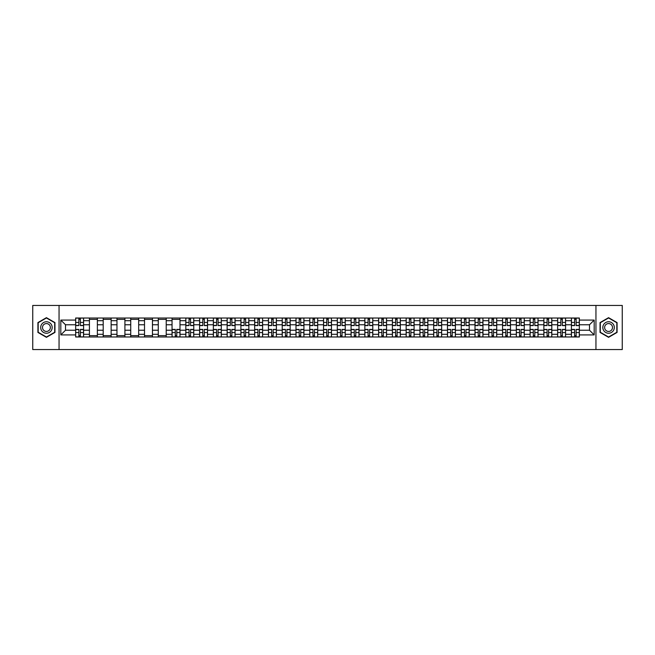 <?xml version="1.0" encoding="UTF-8"?>
<svg xmlns="http://www.w3.org/2000/svg" width="655" height="655" viewBox="0 0 655 655"><rect width="100%" height="100%" fill="white"/><g stroke="black" fill="none" stroke-linecap="round" stroke-linejoin="round"><path stroke-width="0.98" d="M595.944 349.565L622.25 349.565L622.25 305.435L32.75 305.435L32.75 349.565L595.944 349.565L595.944 305.435M89.424 336.989L89.424 320.704L83.594 320.704L83.594 336.989M83.594 320.704L83.594 318.011M89.424 320.704L89.424 318.011M97.366 318.011L97.366 336.989M103.195 336.989L103.195 318.011M111.137 318.011L111.137 336.989M116.967 336.989L116.967 318.011M124.909 318.011L124.909 336.989M130.738 336.989L130.738 318.011M138.68 318.011L138.68 336.989M144.509 336.989L144.509 318.011M152.451 318.011L152.451 336.989M158.281 336.989L158.281 318.011M166.223 318.011L166.223 336.989M172.044 336.989L172.044 318.011M179.994 318.011L179.994 336.989M185.815 336.989L185.815 318.011M193.765 318.011L193.765 336.989M199.587 336.989L199.587 318.011M207.537 318.011L207.537 336.989M213.358 336.989L213.358 318.011M221.308 318.011L221.308 336.989M227.129 336.989L227.129 318.011M235.079 318.011L235.079 336.989M240.901 336.989L240.901 318.011M248.851 318.011L248.851 336.989M254.672 336.989L254.672 318.011M262.614 318.011L262.614 336.989M268.444 336.989L268.444 318.011M276.385 318.011L276.385 336.989M282.215 336.989L282.215 318.011M290.157 318.011L290.157 336.989M295.986 336.989L295.986 318.011M303.928 318.011L303.928 336.989M309.758 336.989L309.758 318.011M317.7 318.011L317.7 336.989M323.529 336.989L323.529 318.011M331.471 318.011L331.471 336.989M337.3 336.989L337.3 318.011M345.242 318.011L345.242 336.989M351.072 336.989L351.072 318.011M359.014 318.011L359.014 336.989M364.843 336.989L364.843 318.011M372.785 318.011L372.785 336.989M378.615 336.989L378.615 318.011M386.556 318.011L386.556 336.989M392.386 336.989L392.386 318.011M400.328 318.011L400.328 336.989M406.149 336.989L406.149 318.011M414.099 318.011L414.099 336.989M419.921 336.989L419.921 318.011M427.871 318.011L427.871 336.989M433.692 336.989L433.692 318.011M441.642 318.011L441.642 336.989M447.463 336.989L447.463 318.011M455.413 318.011L455.413 336.989M461.235 336.989L461.235 318.011M469.185 318.011L469.185 336.989M475.006 336.989L475.006 318.011M482.956 318.011L482.956 336.989M488.777 336.989L488.777 318.011M496.719 318.011L496.719 336.989M502.549 336.989L502.549 318.011M510.491 318.011L510.491 336.989M516.32 336.989L516.32 318.011M524.262 318.011L524.262 336.989M530.091 336.989L530.091 318.011M538.033 318.011L538.033 336.989M543.863 336.989L543.863 318.011M551.805 318.011L551.805 336.989M557.634 336.989L557.634 318.011M565.576 318.011L565.576 336.989M571.406 336.989L571.406 318.011M571.406 330.235L565.576 330.235M557.634 330.235L551.805 330.235M543.863 330.235L538.033 330.235M530.091 330.235L524.262 330.235M516.32 330.235L510.491 330.235M502.549 330.235L496.719 330.235M488.777 330.235L482.956 330.235M475.006 330.235L469.185 330.235M461.235 330.235L455.413 330.235M447.463 330.235L441.642 330.235M433.692 330.235L427.871 330.235M419.921 330.235L414.099 330.235M406.149 330.235L400.328 330.235M392.386 330.235L386.556 330.235M378.615 330.235L372.785 330.235M364.843 330.235L359.014 330.235M351.072 330.235L345.242 330.235M337.3 330.235L331.471 330.235M323.529 330.235L317.7 330.235M309.758 330.235L303.928 330.235M295.986 330.235L290.157 330.235M282.215 330.235L276.385 330.235M268.444 330.235L262.614 330.235M254.672 330.235L248.851 330.235M240.901 330.235L235.079 330.235M227.129 330.235L221.308 330.235M213.358 330.235L207.537 330.235M199.587 330.235L193.765 330.235M185.815 330.235L179.994 330.235M172.044 330.235L166.223 330.235M158.281 330.235L152.451 330.235M144.509 330.235L138.68 330.235M130.738 330.235L124.909 330.235M116.967 330.235L111.137 330.235M103.195 330.235L97.366 330.235M89.424 330.235L83.594 330.235M571.406 324.765L565.576 324.765M557.634 324.765L551.805 324.765M543.863 324.765L538.033 324.765M530.091 324.765L524.262 324.765M516.32 324.765L510.491 324.765M502.549 324.765L496.719 324.765M488.777 324.765L482.956 324.765M475.006 324.765L469.185 324.765M461.235 324.765L455.413 324.765M447.463 324.765L441.642 324.765M433.692 324.765L427.871 324.765M419.921 324.765L414.099 324.765M406.149 324.765L400.328 324.765M392.386 324.765L386.556 324.765M378.615 324.765L372.785 324.765M364.843 324.765L359.014 324.765M351.072 324.765L345.242 324.765M337.3 324.765L331.471 324.765M323.529 324.765L317.7 324.765M309.758 324.765L303.928 324.765M295.986 324.765L290.157 324.765M282.215 324.765L276.385 324.765M268.444 324.765L262.614 324.765M254.672 324.765L248.851 324.765M240.901 324.765L235.079 324.765M227.129 324.765L221.308 324.765M213.358 324.765L207.537 324.765M199.587 324.765L193.765 324.765M185.815 324.765L179.994 324.765M172.044 324.765L166.223 324.765M158.281 324.765L152.451 324.765M144.509 324.765L138.68 324.765M130.738 324.765L124.909 324.765M116.967 324.765L111.137 324.765M103.195 324.765L97.366 324.765M89.424 324.765L83.594 324.765M65.5 330.235L75.653 330.235L75.653 324.765L65.5 324.765L65.5 330.235L60.825 334.918L60.825 320.082L75.653 320.082L75.653 324.765M579.347 324.765L579.347 330.235L589.5 330.235L589.5 324.765L579.347 324.765L579.347 318.011L75.653 318.011L75.653 320.082M579.347 320.082L594.175 320.082L594.175 334.918L579.347 334.918L579.347 330.235M75.653 330.235L75.653 336.989L579.347 336.989L579.347 334.918M75.653 334.918L60.825 334.918M59.056 349.565L59.056 305.435M54.955 322.579L46.431 317.667L37.916 322.579L37.916 332.421L46.431 337.333L54.955 332.421L54.955 322.579M617.084 322.579L608.569 317.667L600.045 322.579L600.045 332.421L608.569 337.333L617.084 332.421L617.084 322.579M80.377 335.663L78.87 335.663M78.87 319.337L80.377 319.337M97.366 335.663L89.424 335.663M89.424 319.337L97.366 319.337M111.137 335.663L103.195 335.663M103.195 319.337L111.137 319.337M124.909 335.663L116.967 335.663M116.967 319.337L124.909 319.337M138.68 335.663L130.738 335.663M130.738 319.337L138.68 319.337M152.451 335.663L144.509 335.663M144.509 319.337L152.451 319.337M166.223 335.663L158.281 335.663M158.281 319.337L166.223 319.337M176.768 335.663L175.27 335.663M172.044 319.337L179.994 319.337M190.54 335.663L189.041 335.663M189.041 319.337L190.54 319.337M204.311 335.663L202.813 335.663M202.813 319.337L204.311 319.337M218.082 335.663L216.584 335.663M216.584 319.337L218.082 319.337M231.854 335.663L230.355 335.663M230.355 319.337L231.854 319.337M245.625 335.663L244.127 335.663M244.127 319.337L245.625 319.337M259.396 335.663L257.898 335.663M257.898 319.337L259.396 319.337M273.168 335.663L271.669 335.663M271.669 319.337L273.168 319.337M286.939 335.663L285.441 335.663M285.441 319.337L286.939 319.337M300.71 335.663L299.204 335.663M299.204 319.337L300.71 319.337M314.482 335.663L312.975 335.663M312.975 319.337L314.482 319.337M328.253 335.663L326.747 335.663M326.747 319.337L328.253 319.337M342.025 335.663L340.518 335.663M340.518 319.337L342.025 319.337M355.796 335.663L354.29 335.663M354.29 319.337L355.796 319.337M369.559 335.663L368.061 335.663M368.061 319.337L369.559 319.337M383.331 335.663L381.832 335.663M381.832 319.337L383.331 319.337M397.102 335.663L395.604 335.663M395.604 319.337L397.102 319.337M410.873 335.663L409.375 335.663M409.375 319.337L410.873 319.337M424.645 335.663L423.146 335.663M423.146 319.337L424.645 319.337M438.416 335.663L436.918 335.663M436.918 319.337L438.416 319.337M452.187 335.663L450.689 335.663M450.689 319.337L452.187 319.337M465.959 335.663L464.46 335.663M464.46 319.337L465.959 319.337M479.73 335.663L478.232 335.663M478.232 319.337L479.73 319.337M493.502 335.663L492.003 335.663M492.003 319.337L493.502 319.337M507.273 335.663L505.775 335.663M505.775 319.337L507.273 319.337M521.044 335.663L519.546 335.663M519.546 319.337L521.044 319.337M534.816 335.663L533.309 335.663M533.309 319.337L534.816 319.337M548.587 335.663L547.081 335.663M547.081 319.337L548.587 319.337M562.358 335.663L560.852 335.663M560.852 319.337L562.358 319.337M576.13 335.663L574.623 335.663M574.623 319.337L576.13 319.337M60.825 320.082L65.5 324.765M589.5 330.235L594.175 334.918M589.5 324.765L594.175 320.082M80.377 325.601L80.377 318.101L83.553 318.101L83.553 325.601L80.377 325.601M78.87 319.247L80.377 319.247M81.654 318.101L75.693 318.101L75.693 325.601L78.87 325.601L78.87 318.101L77.593 318.101M78.87 329.399L78.87 336.899L75.693 336.899L75.693 329.399L78.87 329.399M80.377 335.753L78.87 335.753M77.593 336.899L83.553 336.899L83.553 329.399L80.377 329.399L80.377 336.899L81.654 336.899M41.462 330.366A5.739 5.739 0 0 0 49.305 332.47A5.739 5.739 0 0 0 51.401 324.634A5.739 5.739 0 0 0 43.566 322.53A5.739 5.739 0 0 0 41.462 330.366M43.034 329.465A3.93 3.93 0 0 0 48.396 330.906A3.93 3.93 0 0 0 49.837 325.535A3.93 3.93 0 0 0 44.466 324.094A3.93 3.93 0 0 0 43.034 329.465M46.431 317.97L54.684 322.735L54.684 332.265L46.431 337.03L38.178 332.265L38.178 322.735L46.431 317.97M603.599 330.366A5.739 5.739 0 0 0 611.434 332.47A5.739 5.739 0 0 0 613.538 324.634A5.739 5.739 0 0 0 605.695 322.53A5.739 5.739 0 0 0 603.599 330.366M605.163 329.465A3.93 3.93 0 0 0 610.534 330.906A3.93 3.93 0 0 0 611.966 325.535A3.93 3.93 0 0 0 606.604 324.094A3.93 3.93 0 0 0 605.163 329.465M608.569 317.97L616.822 322.735L616.822 332.265L608.569 337.03L600.316 332.265L600.316 322.735L608.569 317.97M190.54 325.601L190.54 318.101L193.716 318.101L193.716 325.601L190.54 325.601M189.041 319.247L190.54 319.247M191.825 318.101L185.864 318.101L185.864 325.601L189.041 325.601L189.041 318.101L187.764 318.101M204.311 325.601L204.311 318.101L207.488 318.101L207.488 325.601L204.311 325.601M202.813 319.247L204.311 319.247M205.596 318.101L199.636 318.101L199.636 325.601L202.813 325.601L202.813 318.101L201.535 318.101M218.082 325.601L218.082 318.101L221.259 318.101L221.259 325.601L218.082 325.601M216.584 319.247L218.082 319.247M219.359 318.101L213.407 318.101L213.407 325.601L216.584 325.601L216.584 318.101L215.298 318.101M231.854 325.601L231.854 318.101L235.03 318.101L235.03 325.601L231.854 325.601M230.355 319.247L231.854 319.247M233.131 318.101L227.179 318.101L227.179 325.601L230.355 325.601L230.355 318.101L229.07 318.101M245.625 325.601L245.625 318.101L248.802 318.101L248.802 325.601L245.625 325.601M244.127 319.247L245.625 319.247M246.902 318.101L240.95 318.101L240.95 325.601L244.127 325.601L244.127 318.101L242.841 318.101M259.396 325.601L259.396 318.101L262.573 318.101L262.573 325.601L259.396 325.601M257.898 319.247L259.396 319.247M260.674 318.101L254.721 318.101L254.721 325.601L257.898 325.601L257.898 318.101L256.613 318.101M273.168 325.601L273.168 318.101L276.344 318.101L276.344 325.601L273.168 325.601M271.669 319.247L273.168 319.247M274.445 318.101L268.485 318.101L268.485 325.601L271.669 325.601L271.669 318.101L270.384 318.101M286.939 325.601L286.939 318.101L290.116 318.101L290.116 325.601L286.939 325.601M285.441 319.247L286.939 319.247M288.216 318.101L282.256 318.101L282.256 325.601L285.441 325.601L285.441 318.101L284.155 318.101M300.71 325.601L300.71 318.101L303.887 318.101L303.887 325.601L300.71 325.601M299.204 319.247L300.71 319.247M301.988 318.101L296.027 318.101L296.027 325.601L299.204 325.601L299.204 318.101L297.927 318.101M314.482 325.601L314.482 318.101L317.659 318.101L317.659 325.601L314.482 325.601M312.975 319.247L314.482 319.247M315.759 318.101L309.799 318.101L309.799 325.601L312.975 325.601L312.975 318.101L311.698 318.101M328.253 325.601L328.253 318.101L331.43 318.101L331.43 325.601L328.253 325.601M326.747 319.247L328.253 319.247M329.531 318.101L323.57 318.101L323.57 325.601L326.747 325.601L326.747 318.101L325.469 318.101M342.025 325.601L342.025 318.101L345.201 318.101L345.201 325.601L342.025 325.601M340.518 319.247L342.025 319.247M343.302 318.101L337.341 318.101L337.341 325.601L340.518 325.601L340.518 318.101L339.241 318.101M355.796 325.601L355.796 318.101L358.973 318.101L358.973 325.601L355.796 325.601M354.29 319.247L355.796 319.247M357.073 318.101L351.113 318.101L351.113 325.601L354.29 325.601L354.29 318.101L353.012 318.101M369.559 325.601L369.559 318.101L372.744 318.101L372.744 325.601L369.559 325.601M368.061 319.247L369.559 319.247M370.845 318.101L364.884 318.101L364.884 325.601L368.061 325.601L368.061 318.101L366.784 318.101M383.331 325.601L383.331 318.101L386.515 318.101L386.515 325.601L383.331 325.601M381.832 319.247L383.331 319.247M384.616 318.101L378.656 318.101L378.656 325.601L381.832 325.601L381.832 318.101L380.555 318.101M397.102 325.601L397.102 318.101L400.279 318.101L400.279 325.601L397.102 325.601M395.604 319.247L397.102 319.247M398.387 318.101L392.427 318.101L392.427 325.601L395.604 325.601L395.604 318.101L394.326 318.101M410.873 325.601L410.873 318.101L414.05 318.101L414.05 325.601L410.873 325.601M409.375 319.247L410.873 319.247M412.159 318.101L406.198 318.101L406.198 325.601L409.375 325.601L409.375 318.101L408.098 318.101M424.645 325.601L424.645 318.101L427.821 318.101L427.821 325.601L424.645 325.601M423.146 319.247L424.645 319.247M425.93 318.101L419.97 318.101L419.97 325.601L423.146 325.601L423.146 318.101L421.869 318.101M438.416 325.601L438.416 318.101L441.593 318.101L441.593 325.601L438.416 325.601M436.918 319.247L438.416 319.247M439.701 318.101L433.741 318.101L433.741 325.601L436.918 325.601L436.918 318.101L435.641 318.101M452.187 325.601L452.187 318.101L455.364 318.101L455.364 325.601L452.187 325.601M450.689 319.247L452.187 319.247M453.465 318.101L447.512 318.101L447.512 325.601L450.689 325.601L450.689 318.101L449.404 318.101M465.959 325.601L465.959 318.101L469.136 318.101L469.136 325.601L465.959 325.601M464.46 319.247L465.959 319.247M467.236 318.101L461.284 318.101L461.284 325.601L464.46 325.601L464.46 318.101L463.175 318.101M479.73 325.601L479.73 318.101L482.907 318.101L482.907 325.601L479.73 325.601M478.232 319.247L479.73 319.247M481.007 318.101L475.055 318.101L475.055 325.601L478.232 325.601L478.232 318.101L476.946 318.101M493.502 325.601L493.502 318.101L496.678 318.101L496.678 325.601L493.502 325.601M492.003 319.247L493.502 319.247M494.779 318.101L488.826 318.101L488.826 325.601L492.003 325.601L492.003 318.101L490.718 318.101M507.273 325.601L507.273 318.101L510.45 318.101L510.45 325.601L507.273 325.601M505.775 319.247L507.273 319.247M508.55 318.101L502.59 318.101L502.59 325.601L505.775 325.601L505.775 318.101L504.489 318.101M521.044 325.601L521.044 318.101L524.221 318.101L524.221 325.601L521.044 325.601M519.546 319.247L521.044 319.247M522.322 318.101L516.361 318.101L516.361 325.601L519.546 325.601L519.546 318.101L518.261 318.101M534.816 325.601L534.816 318.101L537.992 318.101L537.992 325.601L534.816 325.601M533.309 319.247L534.816 319.247M536.093 318.101L530.132 318.101L530.132 325.601L533.309 325.601L533.309 318.101L532.032 318.101M548.587 325.601L548.587 318.101L551.764 318.101L551.764 325.601L548.587 325.601M547.081 319.247L548.587 319.247M549.864 318.101L543.904 318.101L543.904 325.601L547.081 325.601L547.081 318.101L545.803 318.101M562.358 325.601L562.358 318.101L565.535 318.101L565.535 325.601L562.358 325.601M560.852 319.247L562.358 319.247M563.636 318.101L557.675 318.101L557.675 325.601L560.852 325.601L560.852 318.101L559.575 318.101M175.27 329.399L175.27 336.899L172.093 336.899L172.093 329.399L175.27 329.399M176.768 335.753L175.27 335.753M173.993 336.899L179.945 336.899L179.945 329.399L176.768 329.399L176.768 336.899L178.054 336.899M189.041 329.399L189.041 336.899L185.864 336.899L185.864 329.399L189.041 329.399M190.54 335.753L189.041 335.753M187.764 336.899L193.716 336.899L193.716 329.399L190.54 329.399L190.54 336.899L191.825 336.899M202.813 329.399L202.813 336.899L199.636 336.899L199.636 329.399L202.813 329.399M204.311 335.753L202.813 335.753M201.535 336.899L207.488 336.899L207.488 329.399L204.311 329.399L204.311 336.899L205.596 336.899M216.584 329.399L216.584 336.899L213.407 336.899L213.407 329.399L216.584 329.399M218.082 335.753L216.584 335.753M215.298 336.899L221.259 336.899L221.259 329.399L218.082 329.399L218.082 336.899L219.359 336.899M230.355 329.399L230.355 336.899L227.179 336.899L227.179 329.399L230.355 329.399M231.854 335.753L230.355 335.753M229.07 336.899L235.03 336.899L235.03 329.399L231.854 329.399L231.854 336.899L233.131 336.899M244.127 329.399L244.127 336.899L240.95 336.899L240.95 329.399L244.127 329.399M245.625 335.753L244.127 335.753M242.841 336.899L248.802 336.899L248.802 329.399L245.625 329.399L245.625 336.899L246.902 336.899M257.898 329.399L257.898 336.899L254.721 336.899L254.721 329.399L257.898 329.399M259.396 335.753L257.898 335.753M256.613 336.899L262.573 336.899L262.573 329.399L259.396 329.399L259.396 336.899L260.674 336.899M271.669 329.399L271.669 336.899L268.485 336.899L268.485 329.399L271.669 329.399M273.168 335.753L271.669 335.753M270.384 336.899L276.344 336.899L276.344 329.399L273.168 329.399L273.168 336.899L274.445 336.899M285.441 329.399L285.441 336.899L282.256 336.899L282.256 329.399L285.441 329.399M286.939 335.753L285.441 335.753M284.155 336.899L290.116 336.899L290.116 329.399L286.939 329.399L286.939 336.899L288.216 336.899M299.204 329.399L299.204 336.899L296.027 336.899L296.027 329.399L299.204 329.399M300.71 335.753L299.204 335.753M297.927 336.899L303.887 336.899L303.887 329.399L300.71 329.399L300.71 336.899L301.988 336.899M312.975 329.399L312.975 336.899L309.799 336.899L309.799 329.399L312.975 329.399M314.482 335.753L312.975 335.753M311.698 336.899L317.659 336.899L317.659 329.399L314.482 329.399L314.482 336.899L315.759 336.899M326.747 329.399L326.747 336.899L323.57 336.899L323.57 329.399L326.747 329.399M328.253 335.753L326.747 335.753M325.469 336.899L331.43 336.899L331.43 329.399L328.253 329.399L328.253 336.899L329.531 336.899M340.518 329.399L340.518 336.899L337.341 336.899L337.341 329.399L340.518 329.399M342.025 335.753L340.518 335.753M339.241 336.899L345.201 336.899L345.201 329.399L342.025 329.399L342.025 336.899L343.302 336.899M354.29 329.399L354.29 336.899L351.113 336.899L351.113 329.399L354.29 329.399M355.796 335.753L354.29 335.753M353.012 336.899L358.973 336.899L358.973 329.399L355.796 329.399L355.796 336.899L357.073 336.899M368.061 329.399L368.061 336.899L364.884 336.899L364.884 329.399L368.061 329.399M369.559 335.753L368.061 335.753M366.784 336.899L372.744 336.899L372.744 329.399L369.559 329.399L369.559 336.899L370.845 336.899M381.832 329.399L381.832 336.899L378.656 336.899L378.656 329.399L381.832 329.399M383.331 335.753L381.832 335.753M380.555 336.899L386.515 336.899L386.515 329.399L383.331 329.399L383.331 336.899L384.616 336.899M395.604 329.399L395.604 336.899L392.427 336.899L392.427 329.399L395.604 329.399M397.102 335.753L395.604 335.753M394.326 336.899L400.279 336.899L400.279 329.399L397.102 329.399L397.102 336.899L398.387 336.899M409.375 329.399L409.375 336.899L406.198 336.899L406.198 329.399L409.375 329.399M410.873 335.753L409.375 335.753M408.098 336.899L414.05 336.899L414.05 329.399L410.873 329.399L410.873 336.899L412.159 336.899M423.146 329.399L423.146 336.899L419.97 336.899L419.97 329.399L423.146 329.399M424.645 335.753L423.146 335.753M421.869 336.899L427.821 336.899L427.821 329.399L424.645 329.399L424.645 336.899L425.93 336.899M436.918 329.399L436.918 336.899L433.741 336.899L433.741 329.399L436.918 329.399M438.416 335.753L436.918 335.753M435.641 336.899L441.593 336.899L441.593 329.399L438.416 329.399L438.416 336.899L439.701 336.899M450.689 329.399L450.689 336.899L447.512 336.899L447.512 329.399L450.689 329.399M452.187 335.753L450.689 335.753M449.404 336.899L455.364 336.899L455.364 329.399L452.187 329.399L452.187 336.899L453.465 336.899M464.46 329.399L464.46 336.899L461.284 336.899L461.284 329.399L464.46 329.399M465.959 335.753L464.46 335.753M463.175 336.899L469.136 336.899L469.136 329.399L465.959 329.399L465.959 336.899L467.236 336.899M478.232 329.399L478.232 336.899L475.055 336.899L475.055 329.399L478.232 329.399M479.73 335.753L478.232 335.753M476.946 336.899L482.907 336.899L482.907 329.399L479.73 329.399L479.73 336.899L481.007 336.899M492.003 329.399L492.003 336.899L488.826 336.899L488.826 329.399L492.003 329.399M493.502 335.753L492.003 335.753M490.718 336.899L496.678 336.899L496.678 329.399L493.502 329.399L493.502 336.899L494.779 336.899M505.775 329.399L505.775 336.899L502.59 336.899L502.59 329.399L505.775 329.399M507.273 335.753L505.775 335.753M504.489 336.899L510.45 336.899L510.45 329.399L507.273 329.399L507.273 336.899L508.55 336.899M519.546 329.399L519.546 336.899L516.361 336.899L516.361 329.399L519.546 329.399M521.044 335.753L519.546 335.753M518.261 336.899L524.221 336.899L524.221 329.399L521.044 329.399L521.044 336.899L522.322 336.899M533.309 329.399L533.309 336.899L530.132 336.899L530.132 329.399L533.309 329.399M534.816 335.753L533.309 335.753M532.032 336.899L537.992 336.899L537.992 329.399L534.816 329.399L534.816 336.899L536.093 336.899M547.081 329.399L547.081 336.899L543.904 336.899L543.904 329.399L547.081 329.399M548.587 335.753L547.081 335.753M545.803 336.899L551.764 336.899L551.764 329.399L548.587 329.399L548.587 336.899L549.864 336.899M560.852 329.399L560.852 336.899L557.675 336.899L557.675 329.399L560.852 329.399M562.358 335.753L560.852 335.753M559.575 336.899L565.535 336.899L565.535 329.399L562.358 329.399L562.358 336.899L563.636 336.899M576.13 325.601L576.13 318.101L579.307 318.101L579.307 325.601L576.13 325.601M574.623 319.247L576.13 319.247M577.407 318.101L571.447 318.101L571.447 325.601L574.623 325.601L574.623 318.101L573.346 318.101M574.623 329.399L574.623 336.899L571.447 336.899L571.447 329.399L574.623 329.399M576.13 335.753L574.623 335.753M573.346 336.899L579.307 336.899L579.307 329.399L576.13 329.399L576.13 336.899L577.407 336.899M557.634 320.704L551.805 320.704M543.863 320.704L538.033 320.704M530.091 320.704L524.262 320.704M516.32 320.704L510.491 320.704M502.549 320.704L496.719 320.704M488.777 320.704L482.956 320.704M475.006 320.704L469.185 320.704M461.235 320.704L455.413 320.704M447.463 320.704L441.642 320.704M433.692 320.704L427.871 320.704M419.921 320.704L414.099 320.704M406.149 320.704L400.328 320.704M392.386 320.704L386.556 320.704M378.615 320.704L372.785 320.704M364.843 320.704L359.014 320.704M351.072 320.704L345.242 320.704M337.3 320.704L331.471 320.704M323.529 320.704L317.7 320.704M309.758 320.704L303.928 320.704M295.986 320.704L290.157 320.704M282.215 320.704L276.385 320.704M268.444 320.704L262.614 320.704M254.672 320.704L248.851 320.704M240.901 320.704L235.079 320.704M227.129 320.704L221.308 320.704M213.358 320.704L207.537 320.704M199.587 320.704L193.765 320.704M185.815 320.704L179.994 320.704M172.044 320.704L166.223 320.704M158.281 320.704L152.451 320.704M144.509 320.704L138.68 320.704M130.738 320.704L124.909 320.704M116.967 320.704L111.137 320.704M103.195 320.704L97.366 320.704M571.406 320.704L565.576 320.704M557.634 334.296L551.805 334.296M543.863 334.296L538.033 334.296M530.091 334.296L524.262 334.296M516.32 334.296L510.491 334.296M502.549 334.296L496.719 334.296M488.777 334.296L482.956 334.296M475.006 334.296L469.185 334.296M461.235 334.296L455.413 334.296M447.463 334.296L441.642 334.296M433.692 334.296L427.871 334.296M419.921 334.296L414.099 334.296M406.149 334.296L400.328 334.296M392.386 334.296L386.556 334.296M378.615 334.296L372.785 334.296M364.843 334.296L359.014 334.296M351.072 334.296L345.242 334.296M337.3 334.296L331.471 334.296M323.529 334.296L317.7 334.296M309.758 334.296L303.928 334.296M295.986 334.296L290.157 334.296M282.215 334.296L276.385 334.296M268.444 334.296L262.614 334.296M254.672 334.296L248.851 334.296M240.901 334.296L235.079 334.296M227.129 334.296L221.308 334.296M213.358 334.296L207.537 334.296M199.587 334.296L193.765 334.296M185.815 334.296L179.994 334.296M172.044 334.296L166.223 334.296M158.281 334.296L152.451 334.296M144.509 334.296L138.68 334.296M130.738 334.296L124.909 334.296M116.967 334.296L111.137 334.296M103.195 334.296L97.366 334.296M89.424 334.296L83.594 334.296M571.406 334.296L565.576 334.296M80.377 325.412L83.553 325.412M80.377 322.432L83.553 322.432M75.693 325.412L78.87 325.412M75.693 322.432L78.87 322.432M78.87 329.588L75.693 329.588M78.87 332.568L75.693 332.568M83.553 329.588L80.377 329.588M83.553 332.568L80.377 332.568M190.54 325.412L193.716 325.412M190.54 322.432L193.716 322.432M185.864 325.412L189.041 325.412M185.864 322.432L189.041 322.432M204.311 325.412L207.488 325.412M204.311 322.432L207.488 322.432M199.636 325.412L202.813 325.412M199.636 322.432L202.813 322.432M218.082 325.412L221.259 325.412M218.082 322.432L221.259 322.432M213.407 325.412L216.584 325.412M213.407 322.432L216.584 322.432M231.854 325.412L235.03 325.412M231.854 322.432L235.03 322.432M227.179 325.412L230.355 325.412M227.179 322.432L230.355 322.432M245.625 325.412L248.802 325.412M245.625 322.432L248.802 322.432M240.95 325.412L244.127 325.412M240.95 322.432L244.127 322.432M259.396 325.412L262.573 325.412M259.396 322.432L262.573 322.432M254.721 325.412L257.898 325.412M254.721 322.432L257.898 322.432M273.168 325.412L276.344 325.412M273.168 322.432L276.344 322.432M268.485 325.412L271.669 325.412M268.485 322.432L271.669 322.432M286.939 325.412L290.116 325.412M286.939 322.432L290.116 322.432M282.256 325.412L285.441 325.412M282.256 322.432L285.441 322.432M300.71 325.412L303.887 325.412M300.71 322.432L303.887 322.432M296.027 325.412L299.204 325.412M296.027 322.432L299.204 322.432M314.482 325.412L317.659 325.412M314.482 322.432L317.659 322.432M309.799 325.412L312.975 325.412M309.799 322.432L312.975 322.432M328.253 325.412L331.43 325.412M328.253 322.432L331.43 322.432M323.57 325.412L326.747 325.412M323.57 322.432L326.747 322.432M342.025 325.412L345.201 325.412M342.025 322.432L345.201 322.432M337.341 325.412L340.518 325.412M337.341 322.432L340.518 322.432M355.796 325.412L358.973 325.412M355.796 322.432L358.973 322.432M351.113 325.412L354.29 325.412M351.113 322.432L354.29 322.432M369.559 325.412L372.744 325.412M369.559 322.432L372.744 322.432M364.884 325.412L368.061 325.412M364.884 322.432L368.061 322.432M383.331 325.412L386.515 325.412M383.331 322.432L386.515 322.432M378.656 325.412L381.832 325.412M378.656 322.432L381.832 322.432M397.102 325.412L400.279 325.412M397.102 322.432L400.279 322.432M392.427 325.412L395.604 325.412M392.427 322.432L395.604 322.432M410.873 325.412L414.05 325.412M410.873 322.432L414.05 322.432M406.198 325.412L409.375 325.412M406.198 322.432L409.375 322.432M424.645 325.412L427.821 325.412M424.645 322.432L427.821 322.432M419.97 325.412L423.146 325.412M419.97 322.432L423.146 322.432M438.416 325.412L441.593 325.412M438.416 322.432L441.593 322.432M433.741 325.412L436.918 325.412M433.741 322.432L436.918 322.432M452.187 325.412L455.364 325.412M452.187 322.432L455.364 322.432M447.512 325.412L450.689 325.412M447.512 322.432L450.689 322.432M465.959 325.412L469.136 325.412M465.959 322.432L469.136 322.432M461.284 325.412L464.46 325.412M461.284 322.432L464.46 322.432M479.73 325.412L482.907 325.412M479.73 322.432L482.907 322.432M475.055 325.412L478.232 325.412M475.055 322.432L478.232 322.432M493.502 325.412L496.678 325.412M493.502 322.432L496.678 322.432M488.826 325.412L492.003 325.412M488.826 322.432L492.003 322.432M507.273 325.412L510.45 325.412M507.273 322.432L510.45 322.432M502.59 325.412L505.775 325.412M502.59 322.432L505.775 322.432M521.044 325.412L524.221 325.412M521.044 322.432L524.221 322.432M516.361 325.412L519.546 325.412M516.361 322.432L519.546 322.432M534.816 325.412L537.992 325.412M534.816 322.432L537.992 322.432M530.132 325.412L533.309 325.412M530.132 322.432L533.309 322.432M548.587 325.412L551.764 325.412M548.587 322.432L551.764 322.432M543.904 325.412L547.081 325.412M543.904 322.432L547.081 322.432M562.358 325.412L565.535 325.412M562.358 322.432L565.535 322.432M557.675 325.412L560.852 325.412M557.675 322.432L560.852 322.432M175.27 329.588L172.093 329.588M175.27 332.568L172.093 332.568M179.945 329.588L176.768 329.588M179.945 332.568L176.768 332.568M189.041 329.588L185.864 329.588M189.041 332.568L185.864 332.568M193.716 329.588L190.54 329.588M193.716 332.568L190.54 332.568M202.813 329.588L199.636 329.588M202.813 332.568L199.636 332.568M207.488 329.588L204.311 329.588M207.488 332.568L204.311 332.568M216.584 329.588L213.407 329.588M216.584 332.568L213.407 332.568M221.259 329.588L218.082 329.588M221.259 332.568L218.082 332.568M230.355 329.588L227.179 329.588M230.355 332.568L227.179 332.568M235.03 329.588L231.854 329.588M235.03 332.568L231.854 332.568M244.127 329.588L240.95 329.588M244.127 332.568L240.95 332.568M248.802 329.588L245.625 329.588M248.802 332.568L245.625 332.568M257.898 329.588L254.721 329.588M257.898 332.568L254.721 332.568M262.573 329.588L259.396 329.588M262.573 332.568L259.396 332.568M271.669 329.588L268.485 329.588M271.669 332.568L268.485 332.568M276.344 329.588L273.168 329.588M276.344 332.568L273.168 332.568M285.441 329.588L282.256 329.588M285.441 332.568L282.256 332.568M290.116 329.588L286.939 329.588M290.116 332.568L286.939 332.568M299.204 329.588L296.027 329.588M299.204 332.568L296.027 332.568M303.887 329.588L300.71 329.588M303.887 332.568L300.71 332.568M312.975 329.588L309.799 329.588M312.975 332.568L309.799 332.568M317.659 329.588L314.482 329.588M317.659 332.568L314.482 332.568M326.747 329.588L323.57 329.588M326.747 332.568L323.57 332.568M331.43 329.588L328.253 329.588M331.43 332.568L328.253 332.568M340.518 329.588L337.341 329.588M340.518 332.568L337.341 332.568M345.201 329.588L342.025 329.588M345.201 332.568L342.025 332.568M354.29 329.588L351.113 329.588M354.29 332.568L351.113 332.568M358.973 329.588L355.796 329.588M358.973 332.568L355.796 332.568M368.061 329.588L364.884 329.588M368.061 332.568L364.884 332.568M372.744 329.588L369.559 329.588M372.744 332.568L369.559 332.568M381.832 329.588L378.656 329.588M381.832 332.568L378.656 332.568M386.515 329.588L383.331 329.588M386.515 332.568L383.331 332.568M395.604 329.588L392.427 329.588M395.604 332.568L392.427 332.568M400.279 329.588L397.102 329.588M400.279 332.568L397.102 332.568M409.375 329.588L406.198 329.588M409.375 332.568L406.198 332.568M414.05 329.588L410.873 329.588M414.05 332.568L410.873 332.568M423.146 329.588L419.97 329.588M423.146 332.568L419.97 332.568M427.821 329.588L424.645 329.588M427.821 332.568L424.645 332.568M436.918 329.588L433.741 329.588M436.918 332.568L433.741 332.568M441.593 329.588L438.416 329.588M441.593 332.568L438.416 332.568M450.689 329.588L447.512 329.588M450.689 332.568L447.512 332.568M455.364 329.588L452.187 329.588M455.364 332.568L452.187 332.568M464.46 329.588L461.284 329.588M464.46 332.568L461.284 332.568M469.136 329.588L465.959 329.588M469.136 332.568L465.959 332.568M478.232 329.588L475.055 329.588M478.232 332.568L475.055 332.568M482.907 329.588L479.73 329.588M482.907 332.568L479.73 332.568M492.003 329.588L488.826 329.588M492.003 332.568L488.826 332.568M496.678 329.588L493.502 329.588M496.678 332.568L493.502 332.568M505.775 329.588L502.59 329.588M505.775 332.568L502.59 332.568M510.45 329.588L507.273 329.588M510.45 332.568L507.273 332.568M519.546 329.588L516.361 329.588M519.546 332.568L516.361 332.568M524.221 329.588L521.044 329.588M524.221 332.568L521.044 332.568M533.309 329.588L530.132 329.588M533.309 332.568L530.132 332.568M537.992 329.588L534.816 329.588M537.992 332.568L534.816 332.568M547.081 329.588L543.904 329.588M547.081 332.568L543.904 332.568M551.764 329.588L548.587 329.588M551.764 332.568L548.587 332.568M560.852 329.588L557.675 329.588M560.852 332.568L557.675 332.568M565.535 329.588L562.358 329.588M565.535 332.568L562.358 332.568M576.13 325.412L579.307 325.412M576.13 322.432L579.307 322.432M571.447 325.412L574.623 325.412M571.447 322.432L574.623 322.432M574.623 329.588L571.447 329.588M574.623 332.568L571.447 332.568M579.307 329.588L576.13 329.588M579.307 332.568L576.13 332.568"/></g></svg>
